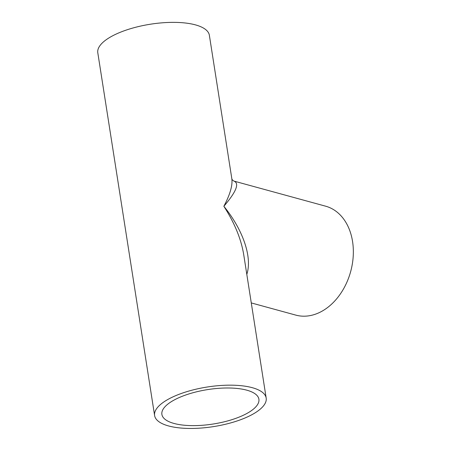 <?xml version="1.0" encoding="UTF-8"?>
<svg xmlns="http://www.w3.org/2000/svg" width="451" height="451" viewBox="0 0 451 451"><rect width="100%" height="100%" fill="white"/><g stroke="black" fill="none" stroke-linecap="round" stroke-linejoin="round"><path stroke-width="0.68" d="M231.831 178.737C232.733 185.361 230.072 194.544 223.848 206.282C236.285 191.748 239.644 183.348 233.939 181.088L233.934 181.088C232.62 180.253 231.921 179.47 231.831 178.731L209.365 35.274A56.465 20.047 -8.9 0 0 195.446 24.878A56.465 20.047 -8.9 0 0 132.357 28.165A56.465 20.047 -8.9 0 0 97.794 52.744L154.608 415.546A56.465 20.047 -8.9 0 1 189.166 390.966A56.465 20.047 -8.9 0 1 252.256 387.68A56.465 20.047 -8.9 0 1 266.18 398.075A56.465 20.047 -8.9 0 1 213.498 426.612A56.465 20.047 -8.9 0 1 154.608 415.546M246.804 274.338C252.447 257.51 243.202 230.095 223.848 206.282C234.492 222.783 241.116 238.895 243.715 254.612L243.737 254.759M251.28 302.925L295.788 315.108A56.465 41.43 -74.7 0 0 318.863 312.797A56.465 41.43 -74.7 0 0 353.206 256.388A56.465 41.43 -74.7 0 0 325.605 206.18L233.934 181.088M246.798 390.177A49.103 17.431 -8.9 0 1 258.902 399.214A49.103 17.431 -8.9 0 1 213.092 424.03A49.103 17.431 -8.9 0 1 161.886 414.407A49.103 17.431 -8.9 0 1 191.934 393.035A49.103 17.431 -8.9 0 1 246.798 390.177M266.18 398.075L243.715 254.612"/></g></svg>
